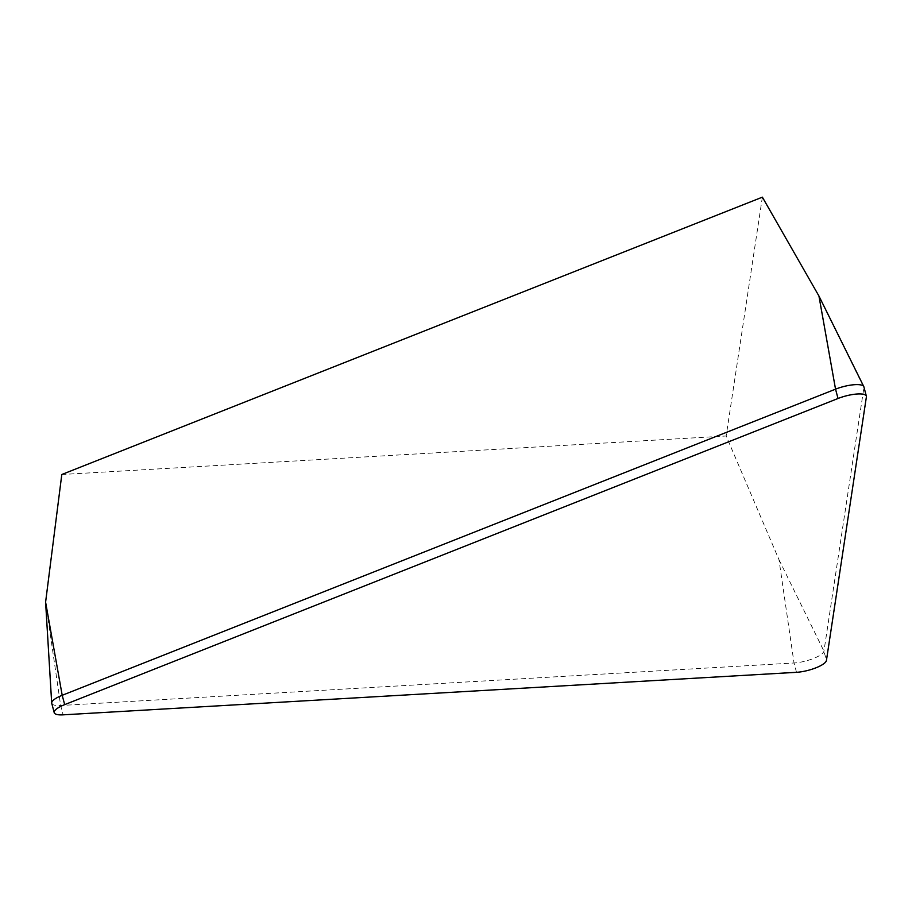 <?xml version="1.0" encoding="UTF-8"?>
<svg xmlns="http://www.w3.org/2000/svg" width="912" height="912" viewBox="0 0 912 912"><rect width="100%" height="100%" fill="white"/><g stroke="black" fill="none" stroke-linecap="round" stroke-linejoin="round"><path stroke-width="0.68" stroke-dasharray="4.56 3.42" d="M51.745 703.312A20.075 5.495 165.1 0 0 60.648 705.5L794.021 662.99A20.075 5.495 165.1 0 0 823.946 651.145L863.915 387.52A20.075 5.495 165.1 0 0 863.892 386.848M796.507 672.315L794.021 662.99L778.973 559.649L726.169 435.993L61.799 474.502M762.375 197.163L726.169 435.993M45.6 602.159L60.648 705.5L63.133 714.837M778.973 559.649L823.946 651.145L826.432 660.47M818.942 296.024L863.915 387.52L866.4 396.845"/><path stroke-width="1.37" d="M64.684 704.634L838.025 398.487A20.075 5.495 -14.9 0 1 866.366 396.184A20.075 5.495 -14.9 0 1 866.4 396.845L826.432 660.47A20.075 5.495 -14.9 0 1 796.507 672.315L63.133 714.837A20.075 5.495 -14.9 0 1 54.218 712.648A20.075 5.495 -14.9 0 1 64.684 704.634A20.075 5.495 165.1 0 0 63.133 714.837L796.507 672.315A20.075 5.495 165.1 0 0 826.432 660.47L866.4 396.845A20.075 5.495 165.1 0 0 838.025 398.487L64.684 704.634L62.198 695.297A20.075 5.495 165.1 0 0 51.688 703.015A20.075 5.495 165.1 0 0 51.745 703.312L54.218 712.648M866.366 396.184L863.892 386.848A20.075 5.495 165.1 0 0 863.778 386.563A20.075 5.495 165.1 0 0 835.54 389.162L62.198 695.297L45.6 602.159L61.799 474.502L762.375 197.163L818.942 296.024L835.54 389.162L838.025 398.487M45.6 602.159L51.688 703.015M818.942 296.024L863.778 386.563"/></g></svg>
